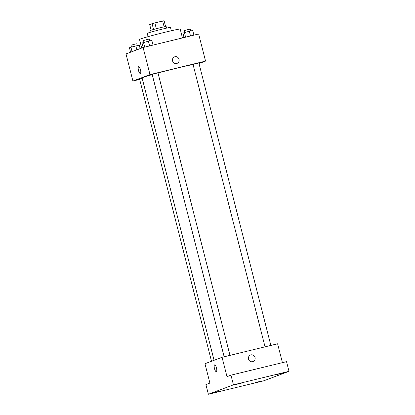 <?xml version="1.0" encoding="UTF-8"?>
<svg xmlns="http://www.w3.org/2000/svg" width="415" height="415" viewBox="0 0 415 415"><rect width="100%" height="100%" fill="white"/><g stroke="black" fill="none" stroke-linecap="round" stroke-linejoin="round"><path stroke-width="0.62" d="M151.117 30.217L149.675 24.578L152.077 23.676A7.74 0.27 165.7 0 1 154.847 22.913L162.644 21.02A7.74 0.27 165.7 0 1 164.112 20.75L165.585 26.529M153.55 29.475L152.077 23.676M164.122 26.814L162.644 21.02M156.325 28.713L154.847 22.913M151.039 32.08L150.624 30.445A7.999 0.28 -14.3 0 1 150.967 30.274A7.999 0.28 -14.3 0 1 159.495 27.904A7.999 0.28 -14.3 0 1 166.125 26.498L166.54 28.132M148.082 36.66L147.242 33.371A11.994 0.42 -14.3 0 1 147.756 33.112A11.994 0.42 -14.3 0 1 160.543 29.553A11.994 0.42 -14.3 0 1 170.492 27.447L171.333 30.736M141.697 48.031L139.513 39.467A20.994 0.731 -14.3 0 1 140.41 39.01A20.994 0.731 -14.3 0 1 162.789 32.785A20.994 0.731 -14.3 0 1 180.198 29.097L182.45 37.936M139.658 79.389L132.909 81.029L125.999 53.924L143.092 47.507L198.645 33.999L205.555 61.104L199.013 63.562M132.909 81.029L150.002 74.612L143.092 47.507M140.478 69.699A3.496 1.058 76.3 0 1 140.306 73.476A3.496 1.058 76.3 0 1 138.454 70.327A3.496 1.058 76.3 0 1 138.657 66.675A3.496 1.058 76.3 0 1 140.478 69.699M193.068 64.517A27.992 0.975 165.7 0 0 177.21 68.07A27.992 0.975 165.7 0 0 158.001 73.009M152.222 74.612A27.992 0.975 165.7 0 0 142.112 77.984L214.067 360.293M150.002 74.612L205.555 61.104M142.205 78.368L139.59 79.141L211.505 361.257M229.977 355.37L157.985 72.936L155.931 73.356L152.17 74.415L224.147 356.786M265.035 346.841L193.058 64.475L195.937 63.635L198.873 62.997L270.86 345.425M176.666 63.5A3.496 3.33 -110.6 0 1 174.575 56.839A3.496 3.33 -110.6 0 1 178.922 58.94A3.496 3.33 -110.6 0 1 176.666 63.5M174.575 56.839A3.496 3.33 -110.6 0 1 178.922 58.946A3.496 3.33 -110.6 0 1 177.034 63.391M140.306 73.476A3.496 1.058 76.3 0 1 138.454 70.327A3.496 1.058 76.3 0 1 138.657 66.675M208.377 394.25L233.448 384.84L289.001 371.332L263.93 380.742L208.377 394.25L205.913 384.57L209.902 383.071L204.963 363.711L222.056 357.294L277.609 343.786L282.418 362.653M233.448 384.84L230.979 375.155L286.532 361.652L289.001 371.332M222.056 357.294L226.989 376.654L230.979 375.155M216.48 367.872A3.496 1.058 76.3 0 1 216.308 371.648A3.496 1.058 76.3 0 1 214.456 368.494A3.496 1.058 76.3 0 1 214.659 364.847A3.496 1.058 76.3 0 1 216.48 367.872M252.668 361.673A3.496 3.33 -110.6 0 1 250.577 355.007A3.496 3.33 -110.6 0 1 254.924 357.113A3.496 3.33 -110.6 0 1 252.668 361.673M250.577 355.012A3.496 3.33 -110.6 0 1 254.924 357.113A3.496 3.33 -110.6 0 1 253.036 361.558M216.314 371.648A3.496 1.058 76.3 0 1 214.456 368.494A3.496 1.058 76.3 0 1 214.659 364.847M255.209 382.62L261.839 380.965L255.209 382.62M276.577 374.6L283.206 372.945L276.577 374.6M235.689 384.539L242.319 382.884L235.689 384.539M214.322 392.559L220.956 390.909L214.322 392.559M184.053 37.547L182.916 33.081L189.302 31.234L192.731 30.497L193.914 35.151M185.583 37.174L184.395 32.526M190.511 35.975L189.302 31.234M190.698 30.933L190.236 29.112L188.182 29.532L184.421 30.596L184.882 32.396M143.165 47.486L142.029 43.02L148.414 41.173L151.843 40.437L153.026 45.09M144.695 47.118L143.507 42.465M149.623 45.92L148.414 41.173M149.81 40.872L149.348 39.052L147.294 39.472L143.533 40.535L143.995 42.335M130.585 52.202L129.449 47.746L130.927 47.185L139.264 45.162L140.14 48.612M132.063 51.647L130.927 47.185M136.846 49.852L135.835 45.899M137.23 45.598L136.768 43.777L134.714 44.198L130.958 45.256L131.415 47.061"/></g></svg>
